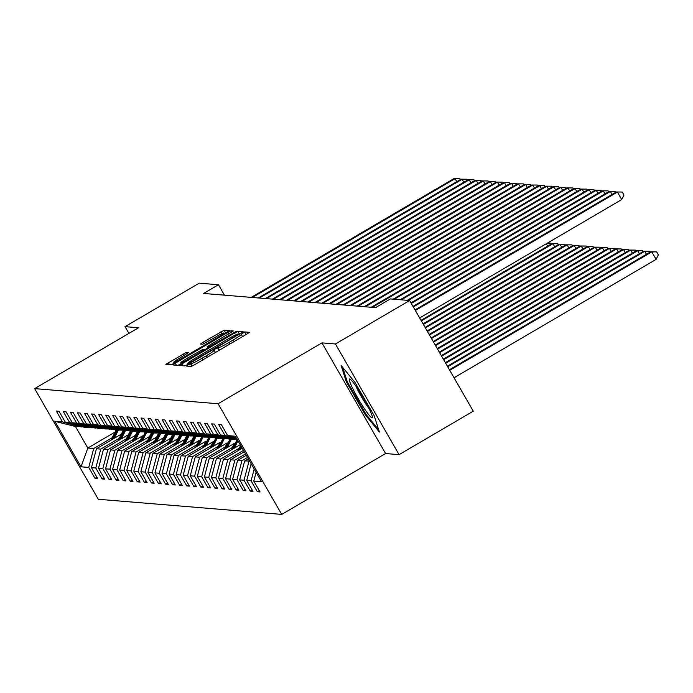 <?xml version="1.0" encoding="UTF-8"?>
<svg xmlns="http://www.w3.org/2000/svg" width="693" height="693" viewBox="0 0 693 693"><rect width="100%" height="100%" fill="white"/><g stroke="black" fill="none" stroke-linecap="round" stroke-linejoin="round"><path stroke-width="1.04" d="M188.132 364.83L186.382 366.043L191.121 366.441L194.473 364.769L246.916 334.043L249.411 332.319L244.664 331.912L241.19 334.355A10.871 0.814 -29.9 0 1 241.294 334.398A10.871 0.814 -29.9 0 1 233.29 339.934L228.924 342.489A10.871 0.814 -29.9 0 1 218.182 347.834L215.22 348.951L213.47 350.164L214.102 350.225A10.871 0.814 -29.9 0 1 214.198 350.268A10.871 0.814 -29.9 0 1 206.202 355.804L201.836 358.368A10.871 0.814 -29.9 0 1 191.086 363.712L188.132 364.83M186.408 352.321L165.835 364.345L171.11 364.787L174.471 363.115L229.4 330.665L224.134 330.223L203.006 342.299L200.502 344.031L202.78 344.23L214.951 337.396A9.087 0.684 -29.9 0 1 224.012 332.969A9.087 0.684 -29.9 0 1 217.325 337.595L182.805 357.822A9.087 0.684 -29.9 0 1 173.744 362.248A9.087 0.684 -29.9 0 1 180.431 357.623L188.678 352.52L186.408 352.321L187.171 353.655M138.522 327.754L125.035 326.646L199.229 283.168L218.46 284.754L203.621 293.451L375.563 307.631L390.402 298.934L409.632 300.519L335.438 343.988L321.959 342.879L218.087 403.742L34.65 388.617L138.522 327.754M182.155 363.747L179.686 365.497L184.927 365.93L188.279 364.258L243.217 331.808L237.942 331.358L234.589 333.03L182.155 363.747L183.324 365.791M178.014 365.358L172.748 364.908L175.242 363.184L227.676 332.458L231.038 330.786L233.316 330.985L209.546 345.175L207.042 346.907L208.567 347.046L236.434 331.245L178.014 365.358M218.087 403.742L281.713 514.397L98.285 499.272L34.65 388.617M96.933 477.217L95.002 478.352L97.713 478.577L91.441 467.654L95.781 468.018L102.062 478.932L104.773 479.158L98.493 468.243L102.841 468.598L109.113 479.513L111.833 479.738L105.553 468.823L109.901 469.178L116.173 480.093L118.893 480.318L112.612 469.404L116.961 469.759L123.233 480.673L125.953 480.899L119.672 469.984L124.012 470.339L130.293 481.263L133.004 481.479L126.732 470.564L131.072 470.928L137.353 481.843L140.064 482.068L133.792 471.145L138.132 471.509L144.413 482.423L147.124 482.649L140.844 471.734L145.192 472.089L151.472 483.004L154.184 483.229L147.904 472.314L152.252 472.669L158.524 483.584L161.244 483.809L154.963 472.895L159.312 473.25L165.584 484.173L168.304 484.39L162.023 473.475L166.363 473.839L172.644 484.753L175.364 484.979L169.083 474.055L173.423 474.419L179.704 485.334L182.415 485.559L176.143 474.644L180.483 475L186.763 485.914L189.475 486.139L183.203 475.225L187.543 475.58L193.823 486.495L196.535 486.72L190.254 475.805L194.603 476.16L200.875 487.075L203.595 487.3L197.314 476.386L201.663 476.741L207.935 487.664L210.655 487.881L204.374 476.966L208.723 477.33L214.995 488.244L217.715 488.47L211.434 477.546L215.774 477.91L222.055 488.825L224.766 489.05L218.494 478.135L222.834 478.491L229.114 489.405L231.826 489.63L225.554 478.716L229.894 479.071L236.174 489.986L238.886 490.211L232.605 479.296L236.954 479.651L243.234 490.575L245.946 490.791L239.665 479.877L244.014 480.24L250.286 491.155L253.006 491.38L246.725 480.457L251.074 480.821L257.346 491.735L260.066 491.961L253.785 481.046L261.478 481.678L235.334 436.218L227.642 435.585L221.37 424.662L218.65 424.437L224.93 435.36L236.642 438.487M95.002 478.352L88.721 467.437L81.029 466.796L54.886 421.335L62.578 421.976L56.306 411.053L59.018 411.278L65.298 422.193L69.638 422.557L63.366 411.642L66.078 411.859L72.358 422.782L76.698 423.137L70.417 412.222L73.137 412.448L79.409 423.362L83.758 423.718L77.477 412.803L80.197 413.028L86.469 423.943L90.818 424.298L84.537 413.383L87.257 413.608L93.529 424.523L97.878 424.878L91.597 413.964L94.309 414.189L100.589 425.104L104.929 425.467L98.657 414.544L101.369 414.769L107.649 425.684L111.989 426.048L105.717 415.133L108.429 415.35L114.709 426.273L119.049 426.628L112.777 415.713L115.488 415.939L121.769 426.853L126.109 427.209L119.828 416.294L122.548 416.519L128.82 427.434L133.169 427.789L126.888 416.874L129.608 417.099L135.88 428.014L140.229 428.378L133.948 417.455L136.66 417.68L142.94 428.595L147.288 428.958L141.008 418.044L143.72 418.26L150 429.184L154.34 429.539L148.068 418.624L150.779 418.849L157.06 429.764L161.4 430.119L155.128 419.204L157.839 419.43L164.12 430.344L168.46 430.7L162.179 419.785L164.899 420.01L171.18 430.925L175.52 431.28L169.239 420.365L171.959 420.59L178.231 431.505L182.58 431.869L176.299 420.946L179.019 421.171L185.291 432.085L189.639 432.449L183.359 421.535L186.071 421.751L192.351 432.675L196.699 433.03L190.419 422.115L193.13 422.34L199.411 433.255L203.751 433.61L197.479 422.695L200.19 422.921L206.471 433.835L210.811 434.19L204.539 423.276L207.25 423.501L213.531 434.416L217.871 434.78L211.59 423.856L214.31 424.081L220.582 434.996L224.93 435.36M119.326 438.227L100.771 449.099L96.431 448.735L121.362 434.13L123.198 430.431L118.053 440.783M88.981 427.217L84.044 427.209L65.298 422.193M96.431 448.735L91.441 467.654M100.771 449.099L95.781 468.018M69.638 422.557L88.392 427.564M126.386 438.808L107.831 449.679L103.491 449.324L128.422 434.71L130.249 431.011L125.112 441.363M96.032 427.798L91.104 427.789L72.358 422.782M103.491 449.324L98.493 468.243M107.831 449.679L102.841 468.598M76.698 423.137L95.452 428.144M133.446 439.388L114.891 450.259L110.542 449.904L135.482 435.291L137.309 431.592L132.172 441.952M103.092 428.378L98.163 428.369L79.409 423.362M110.542 449.904L105.553 468.823M114.891 450.259L109.901 469.178M83.758 423.718L102.503 428.724M140.506 439.968L121.951 450.84L117.602 450.485L142.541 435.871M110.152 428.967L105.223 428.95L86.469 423.943M117.602 450.485L112.612 469.404M121.951 450.84L116.961 469.759M90.818 424.298L109.563 429.305M147.566 440.549L129.011 451.42L124.662 451.065L149.601 436.46L151.429 432.761L146.292 443.113M117.212 429.547L112.283 429.53L93.529 424.523M124.662 451.065L119.672 469.984M129.011 451.42L124.012 470.339M97.878 424.878L116.623 429.894M154.626 441.138L136.062 452.009L131.722 451.645L156.661 437.04L158.489 433.342L153.352 443.693M124.272 430.128L119.343 430.11L100.589 425.104M131.722 451.645L126.732 470.564M136.062 452.009L131.072 470.928M104.929 425.467L123.683 430.474M161.677 441.718L143.122 452.59L138.782 452.226L163.713 437.621L165.549 433.922L160.404 444.274M131.332 430.708L126.395 430.7L107.649 425.684M138.782 452.226L133.792 471.145M143.122 452.59L138.132 471.509M111.989 426.048L130.743 431.055M168.737 442.299L150.182 453.17L145.842 452.815L170.773 438.201L172.6 434.502L167.463 444.854M138.392 431.289L133.454 431.28L114.709 426.273M145.842 452.815L140.844 471.734M150.182 453.17L145.192 472.089M119.049 426.628L137.803 431.635M175.797 442.879L157.242 453.75L152.902 453.395L177.832 438.782L179.66 435.091L174.523 445.443M145.443 431.878L140.514 431.86L121.769 426.853M152.902 453.395L147.904 472.314M157.242 453.75L152.252 472.669M126.109 427.209L144.863 432.215M182.857 443.459L164.302 454.331L159.953 453.976L184.892 439.362L186.72 435.672L181.583 446.023M152.503 432.458L147.574 432.441L128.82 427.434M159.953 453.976L154.963 472.895M164.302 454.331L159.312 473.25M133.169 427.789L151.914 432.796M189.917 444.04L171.362 454.92L167.013 454.556L191.952 439.951L193.78 436.252L188.643 446.604M159.563 433.038L154.634 433.021L135.88 428.014M167.013 454.556L162.023 473.475M171.362 454.92L166.363 473.839M140.229 428.378L158.974 433.385M196.977 444.629L178.422 455.5L174.073 455.136L199.012 440.531M166.623 433.619L161.694 433.601L142.94 428.595M174.073 455.136L169.083 474.055M178.422 455.5L173.423 474.419M147.288 428.958L166.034 433.965M204.028 445.209L185.473 456.081L181.133 455.725L206.064 441.112M173.683 434.199L168.754 434.19L150 429.184M181.133 455.725L176.143 474.644M185.473 456.081L180.483 475M154.34 429.539L173.094 434.546M211.088 445.79L192.533 456.661L188.193 456.306L213.123 441.692M180.743 434.78L175.805 434.771L157.06 429.764M188.193 456.306L183.203 475.225M192.533 456.661L187.543 475.58M161.4 430.119L180.154 435.126M218.148 446.37L199.593 457.241L195.253 456.886L220.183 442.273M187.794 435.369L182.865 435.351L164.12 430.344M195.253 456.886L190.254 475.805M199.593 457.241L194.603 476.16M168.46 430.7L187.214 435.706M225.208 446.95L206.653 457.822L202.313 457.467L227.243 442.862M194.854 435.949L189.925 435.932L171.18 430.925M202.313 457.467L197.314 476.386M206.653 457.822L201.663 476.741M175.52 431.28L194.274 436.295M232.268 447.539L213.713 458.411L209.364 458.047L234.303 443.442M201.914 436.529L196.985 436.512L178.231 431.505M209.364 458.047L204.374 476.966M213.713 458.411L208.723 477.33M182.58 431.869L201.325 436.876M239.328 448.12L220.772 458.991L216.424 458.627L240.211 444.698M208.974 437.11L204.045 437.101L185.291 432.085M216.424 458.627L211.434 477.546M220.772 458.991L215.774 477.91M189.639 432.449L208.385 437.456M243.494 450.398L227.832 459.572L223.484 459.216L242.238 448.224M216.034 437.69L211.105 437.681L192.351 432.675M223.484 459.216L218.494 478.135M227.832 459.572L222.834 478.491M196.699 433.03L215.445 438.037M245.521 453.924L234.884 460.152L230.544 459.797L244.274 451.749M223.094 438.279L218.156 438.262L199.411 433.255M230.544 459.797L225.554 478.716M234.884 460.152L229.894 479.071M203.751 433.61L222.505 438.617M247.548 457.449L241.944 460.732L237.604 460.377L246.301 455.284M230.154 438.86L225.216 438.842L206.471 433.835M237.604 460.377L232.605 479.296M241.944 460.732L236.954 479.651M210.811 434.19L229.565 439.197M249.575 460.984L244.664 460.958L248.328 458.809M220.582 434.996L237.188 439.431L236.625 439.786L232.276 439.423L213.531 434.416M244.664 460.958L239.665 479.877M249.004 461.321L244.014 480.24M217.871 434.78L236.625 439.786M251.143 463.712L246.725 480.457M254.192 468.996L251.074 480.821M256.089 472.305L253.785 481.046M227.642 435.585L236.304 437.889M321.959 342.879L385.585 453.543L399.073 454.651L335.438 343.988M399.073 454.651L473.267 411.183L409.632 300.519M125.035 326.646L128.915 333.385M385.585 453.543L281.713 514.397M224.445 295.166L218.46 284.754M115.029 432.094L87.829 448.033L93.711 448.518L112.266 437.638M81.921 426.637L75.45 426.498L87.829 448.033L81.029 466.796M54.886 421.335L75.45 426.498M93.711 448.518L88.721 467.437M62.578 421.976L81.332 426.983M259.286 490.601L257.346 491.735M252.226 490.02L250.286 491.155M245.166 489.44L243.234 490.575M238.106 488.86L236.174 489.986M231.046 488.27L229.114 489.405M223.986 487.69L222.055 488.825M216.935 487.11L214.995 488.244M209.875 486.529L207.935 487.664M202.815 485.949L200.875 487.075M195.755 485.36L193.823 486.495M188.695 484.779L186.763 485.914M181.635 484.199L179.704 485.334M174.575 483.619L172.644 484.753M167.524 483.038L165.584 484.173M160.464 482.458L158.524 483.584M153.404 481.869L151.472 483.004M146.344 481.288L144.413 482.423M139.284 480.708L137.353 481.843M132.224 480.128L130.293 481.263M125.164 479.547L123.233 480.673M118.113 478.958L116.173 480.093M111.053 478.378L109.113 479.513M103.993 477.798L102.062 478.932M341.077 365.419L346.292 381.722L365.462 415.046L379.409 432.068L374.194 415.765L355.024 382.441L341.077 365.419M366.225 414.596L365.462 415.046M347.106 381.237L346.292 381.722M188.227 364.189L185.975 365.514M188.513 363.496L236.893 335.36L238.643 334.147L237.976 334.087A10.871 0.814 -29.9 0 0 227.235 339.431L195.772 357.865A10.871 0.814 -29.9 0 0 187.768 363.401A10.871 0.814 -29.9 0 0 187.872 363.444L188.782 363.964M179.063 364.942L181.306 363.626M204.764 349.878L207.753 348.137M187.482 358.108A9.087 0.684 -29.9 0 0 180.795 362.734A9.087 0.684 -29.9 0 0 189.856 358.298L202.018 351.178L204.522 349.445L202.997 349.307L187.482 358.108M174.255 363.141L172.159 364.371M454.054 377.763L656.124 259.373L651.818 251.897L650.692 251.802L449.428 369.724M449.757 370.287L651.818 251.897L656.626 251.854L658.35 254.842L656.124 259.373M650.692 251.802L656.626 251.854M419.655 317.948L621.725 199.558L617.428 192.082L415.358 310.473M616.294 191.987L622.236 192.03L616.294 191.987L415.029 309.91M622.236 192.03L623.951 195.028L621.725 199.558M352.702 388.461A22.488 2.425 -120.4 0 0 365.324 410.057A22.488 2.425 -120.4 0 0 372.392 417.221A22.488 2.425 -120.4 0 0 368.971 408.324A22.488 2.425 -120.4 0 0 350.06 379.106A22.488 2.425 -120.4 0 0 352.702 388.461M355.899 386.079A17.03 1.836 -120.4 0 0 357.38 389.293A17.03 1.836 -120.4 0 0 369.17 408.723M378.681 429.799L365.887 414.189L347.323 381.904L342.671 367.359M447.721 366.762L644.767 251.316L643.632 251.221L447.401 366.199M646.465 254.279L644.767 251.316L649.575 251.264L650.086 252.157M643.632 251.221L649.575 251.264M445.694 363.236L637.707 250.727L636.572 250.641L445.374 362.664M639.405 253.699L637.707 250.727L642.515 250.684L643.026 251.576M636.572 250.641L642.515 250.684M612.075 194.464L610.368 191.493L413.331 306.947M609.234 191.407L615.176 191.45L609.234 191.407L413.002 306.375M615.176 191.45L615.687 192.342M605.015 193.875L603.308 190.913L411.304 303.413M602.174 190.818L608.116 190.87L602.174 190.818L410.975 302.85M608.116 190.87L608.627 191.762M443.667 359.702L630.647 250.147L629.513 250.06L443.338 359.139M632.354 253.11L630.647 250.147L635.455 250.104L635.966 250.996M629.513 250.06L635.455 250.104M441.64 356.176L623.587 249.567L622.453 249.471L441.311 355.613M625.294 252.529L623.587 249.567L628.395 249.523L628.906 250.416M622.453 249.471L628.395 249.523M241.372 448.735L241.909 447.652M238.054 450.675L240.653 445.452M240.116 449.471L241.433 446.812M241.129 446.292L239.319 449.939M439.605 352.642L616.527 248.986L615.401 248.891L439.284 352.079M618.234 251.949L616.527 248.986L621.335 248.943L621.846 249.826M615.401 248.891L621.335 248.943M597.955 193.295L596.249 190.332L408.368 300.416M595.122 190.237L601.056 190.289L595.122 190.237L407.241 300.32M601.056 190.289L601.567 191.181M590.895 192.715L589.189 189.752L401.308 299.835M588.062 189.657L593.996 189.709L588.062 189.657L400.182 299.74M593.996 189.709L594.507 190.592M583.835 192.134L582.129 189.172L394.256 299.246M581.003 189.076L586.945 189.12L581.003 189.076L393.122 299.159M586.945 189.12L587.456 190.012M234.321 448.146L237.968 440.8M230.994 450.095L234.295 443.442M233.056 448.891L237.491 439.96M237.179 439.457L232.259 449.359M437.578 349.116L609.468 248.406L608.341 248.311L437.257 348.553M611.174 251.368L609.468 248.406L614.275 248.363L614.786 249.246M608.341 248.311L614.275 248.363M576.775 191.554L575.077 188.591L372.358 307.363M573.943 188.496L579.885 188.539L573.943 188.496L371.223 307.268M579.885 188.539L580.396 189.432M227.261 447.565L231.419 439.197M223.934 449.514L227.235 442.862M225.996 448.31L230.63 438.981M230.119 438.877L225.199 448.769M435.55 345.59L602.408 247.825L601.281 247.73L435.221 345.019M604.114 250.788L602.408 247.825L607.224 247.773L607.735 248.666M601.281 247.73L607.224 247.773M569.715 190.965L568.017 188.002L365.298 306.782M566.883 187.916L572.825 187.959L566.883 187.916L364.163 306.687M572.825 187.959L573.336 188.851M220.201 446.985L224.359 438.617M216.874 448.934L220.175 442.281M218.936 447.721L223.57 438.4M223.059 438.297L218.139 448.189M433.523 342.056L595.356 247.236L594.222 247.15L433.194 341.493M597.054 250.199L595.356 247.236L600.164 247.193L600.675 248.085M594.222 247.15L600.164 247.193M562.664 190.384L560.958 187.422L358.238 306.202M559.823 187.327L565.765 187.379L559.823 187.327L357.112 306.107M565.765 187.379L566.276 188.271M213.141 446.405L217.299 438.028M209.814 448.354L213.115 441.701M211.876 447.141L216.511 437.82M215.999 437.716L211.079 447.609M431.488 338.531L588.296 246.656L587.162 246.561L431.167 337.967M589.994 249.619L588.296 246.656L593.104 246.613L593.615 247.505M587.162 246.561L593.104 246.613M555.604 189.804L553.898 186.841L351.178 305.613M552.763 186.746L558.705 186.798L552.763 186.746L350.052 305.526M558.705 186.798L559.216 187.682M206.081 445.824L210.239 437.448M202.763 447.765L206.055 441.12M204.816 446.561L209.451 437.24M208.939 437.127L204.019 447.028M429.461 335.005L581.236 246.076L580.102 245.98L429.14 334.433M582.943 249.038L581.236 246.076L586.044 246.032L586.555 246.925M580.102 245.98L586.044 246.032M548.544 189.224L546.838 186.261L344.118 305.033M545.712 186.166L551.645 186.218L545.712 186.166L342.992 304.937M551.645 186.218L552.156 187.101M199.021 445.235L203.188 436.867M195.703 447.184L198.995 440.54M197.765 445.98L202.391 436.659M201.88 436.547L196.968 446.448M427.434 331.471L574.176 245.495L573.042 245.4L427.105 330.907M575.883 248.458L574.176 245.495L578.984 245.452L579.495 246.336M573.042 245.4L578.984 245.452M541.484 188.643L539.778 185.681L337.067 304.452M538.652 185.585L544.585 185.629L538.652 185.585L335.932 304.357M544.585 185.629L545.096 186.521M191.961 444.655L196.128 436.287M190.705 445.4L195.339 436.079M194.828 435.966L189.908 445.868M425.407 327.945L567.117 244.915L565.99 244.82L425.078 327.382M568.823 247.877L567.117 244.915L571.924 244.863L572.435 245.755M565.99 244.82L571.924 244.863M534.424 188.063L532.718 185.092L330.007 303.872M531.592 185.005L537.534 185.048L531.592 185.005L328.872 303.777M537.534 185.048L538.045 185.941M184.91 444.074L189.068 435.706M183.645 444.811L188.279 435.49M187.768 435.386L182.848 445.278M423.371 324.419L560.057 244.334L558.93 244.239L423.051 323.848M561.763 247.297L560.057 244.334L564.864 244.282L565.375 245.175M558.93 244.239L564.864 244.282M527.364 187.474L525.666 184.511L322.947 303.291M524.532 184.425L530.474 184.468L524.532 184.425L321.812 303.196M530.474 184.468L530.985 185.36M177.85 443.494L182.008 435.126M176.585 444.23L181.219 434.909M180.708 434.806L175.788 444.698M421.344 320.885L552.997 243.745L551.871 243.659L421.023 320.322M554.703 246.708L552.997 243.745L557.813 243.702L558.324 244.594M551.871 243.659L557.813 243.702M520.304 186.893L518.607 183.931L315.887 302.711M517.472 183.836L523.414 183.888L517.472 183.836L314.752 302.616M523.414 183.888L523.925 184.78M170.79 442.914L174.948 434.537M169.525 443.65L174.16 434.329M173.648 434.216L168.728 444.118M547.643 246.128L546.283 243.763M547.444 243.078L550.753 243.122L551.264 244.014M550.753 243.122L547.314 243.156M513.253 186.313L511.547 183.35L308.827 302.122M510.412 183.255L516.354 183.307L510.412 183.255L307.701 302.035M516.354 183.307L516.865 184.191M163.73 442.333L167.888 433.957M162.465 443.07L167.1 433.749M166.589 433.636L161.668 443.537M506.193 185.733L504.487 182.77L301.767 301.542M503.352 182.675L509.294 182.718L503.352 182.675L300.641 301.446M509.294 182.718L509.805 183.61M156.67 441.744L160.837 433.376M155.405 442.489L160.04 433.168M159.529 433.056L154.608 442.957M499.133 185.152L497.427 182.19L294.707 300.961M496.301 182.094L502.234 182.138L496.301 182.094L293.581 300.866M502.234 182.138L502.746 183.03M149.61 441.164L153.777 432.796M148.354 441.909L152.98 432.579M152.469 432.475L147.557 442.377M492.073 184.563L490.367 181.601L287.656 300.381M489.241 181.514L495.174 181.557L489.241 181.514L286.521 300.286M495.174 181.557L495.694 182.45M142.559 440.583L146.717 432.215M139.232 442.532L142.533 435.88M141.294 441.32L145.928 431.999M145.417 431.895L140.497 441.787M485.013 183.983L483.316 181.02L280.596 299.8M482.181 180.925L488.123 180.977L482.181 180.925L279.461 299.705M488.123 180.977L488.634 181.869M135.499 440.003L139.657 431.626M134.234 440.739L138.869 431.418M138.357 431.315L133.437 441.207M477.953 183.402L476.256 180.44L273.536 299.211M475.121 180.345L481.063 180.397L475.121 180.345L272.401 299.125M481.063 180.397L481.574 181.28M128.439 439.423L132.597 431.046M127.174 440.159L131.809 430.838M131.298 430.725L126.377 440.627M470.902 182.822L469.196 179.859L266.476 298.631M468.061 179.764L474.003 179.816L468.061 179.764L265.341 298.544M474.003 179.816L474.514 180.7M121.379 438.834L125.537 430.466M120.114 439.579L124.749 430.258M124.238 430.145L119.317 440.046M463.842 182.242L462.136 179.279L259.416 298.051M461.001 179.184L466.943 179.227L461.001 179.184L258.29 297.955M466.943 179.227L467.454 180.119M114.319 438.253L118.477 429.885M111.001 440.202L116.147 429.851M113.054 438.998L117.689 429.677M117.178 429.565L112.257 439.466M456.782 181.661L455.076 178.69L252.356 297.47M453.95 178.603L459.883 178.647L453.95 178.603L251.23 297.375M459.883 178.647L460.395 179.539M192.359 365.921L191.086 363.712M202.728 359.927L201.836 358.368M207.103 357.371L206.202 355.804M219.057 350.363L217.567 347.782M219.49 350.112L218.182 347.834M229.825 344.057L228.924 342.489M234.191 341.493L233.29 339.934M246.145 334.494L244.664 331.912M191.909 366.147L190.48 363.66M235.672 334.918L234.589 333.03M239.579 334.199L237.942 331.358M238.886 334.606L238.635 334.173L238.894 334.598M188.323 364.232L187.872 363.444M176.42 365.228L175.242 363.184M228.577 334.026L227.676 332.458M231.8 332.12L231.038 330.786M207.042 346.907L207.796 348.207L207.077 346.924M208.87 347.574L208.567 347.046M204.79 349.965L204.513 349.48M203.863 343.797L203.006 342.299M221.821 333.705L220.772 331.886M225.762 333.064L224.134 330.223M169.516 364.657L168.338 362.612M183.948 355.561L183.047 353.993M215.462 352.468L214.198 350.268M242.559 336.599L241.294 334.398M188.271 364.267L187.768 363.401M181.349 363.704L180.795 362.734M204.807 349.956L204.522 349.445M174.298 363.219L173.744 362.248M224.497 333.809L224.012 332.969"/></g></svg>
